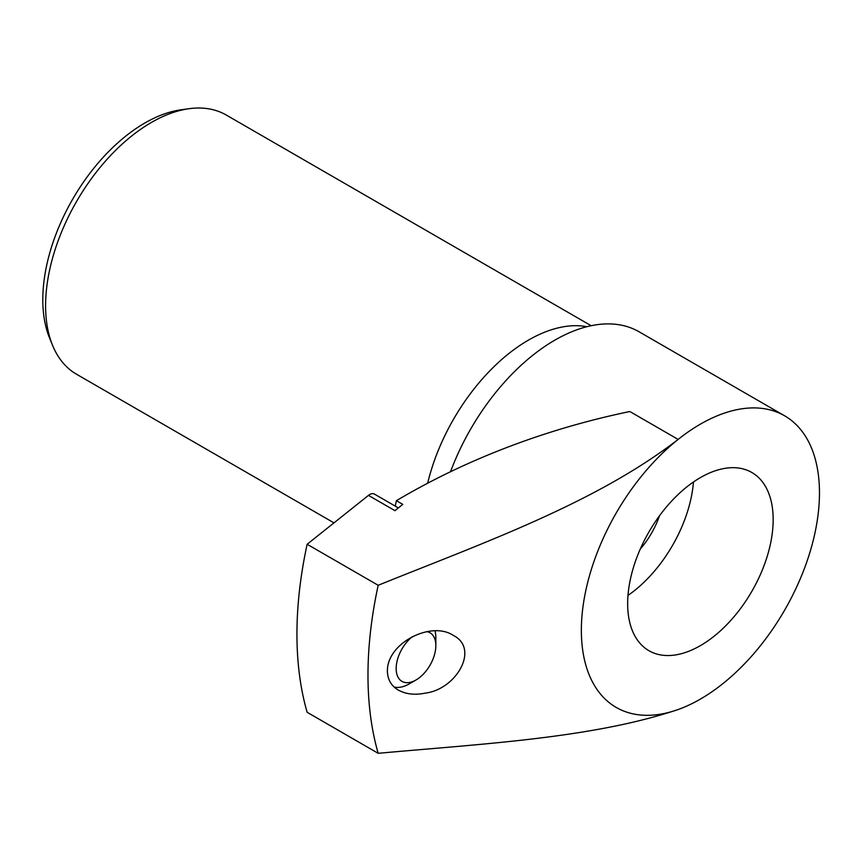 <?xml version="1.0" encoding="UTF-8"?>
<svg xmlns="http://www.w3.org/2000/svg" width="862" height="862" viewBox="0 0 862 862"><rect width="100%" height="100%" fill="white"/><g stroke="black" fill="none" stroke-linecap="round" stroke-linejoin="round"><path stroke-width="1.29" d="M700.418 645.627A102.89 59.403 -60 0 1 648.967 650.724A102.89 59.403 -60 0 1 648.967 531.908A102.89 59.403 -60 0 1 751.858 472.495A102.89 59.403 -60 0 1 767.633 554.956A102.89 59.403 -60 0 1 700.418 645.627M378.181 753.313C483.463 743.712 593.002 738.141 678.146 709.523A168.37 97.212 120 0 0 700.418 699.082A168.37 97.212 120 0 0 810.409 550.71A168.37 97.212 120 0 0 784.603 415.796A168.37 97.212 120 0 0 678.146 439.415C594.92 503.548 482.968 542.941 378.181 585.276L307.141 544.267A374.162 216.028 120 0 0 307.141 712.292L378.181 753.313A374.162 216.028 -60 0 1 378.181 585.276M678.146 709.523A168.37 97.212 -60 0 1 581.354 630.348A168.37 97.212 -60 0 1 678.146 439.415L629.82 411.519A551.13 372.104 169.7 0 0 396.391 500.703A556.744 321.44 -120 0 0 395.249 506.113M387.383 671.11C386.984 642.933 431.237 620.662 453.218 635.359C479.875 648.547 456.354 689.288 425.451 693.091C415.096 695.257 406.077 694.276 398.406 690.128C391.294 685.969 387.62 679.622 387.383 671.11M427.067 631.674A28.058 16.206 -60 0 1 435.838 645.627A28.058 16.206 -60 0 1 416.001 679.989L409.385 683.814A37.422 21.604 -60 0 1 394.193 687.046M435.03 630.93A37.422 21.604 -60 0 1 435.838 637.988L435.838 645.627M333.971 522.868L76.589 374.27A149.665 86.415 -60 0 1 52.56 345.339L49.511 337.882A144.266 83.291 -60 0 1 72.677 199.187A144.266 83.291 -60 0 1 181.203 109.776L189.187 108.687A149.665 86.415 -60 0 1 226.253 115.034L591.16 325.717M52.56 345.339A149.665 86.415 -60 0 1 76.589 201.449A149.665 86.415 -60 0 1 189.187 108.687M427.66 483.226A149.665 86.415 -60 0 1 586.893 326.698M450.514 471.74A168.37 97.212 -60 0 1 639.087 331.784L784.603 415.796M396.391 500.703L402.769 504.389L394.915 510.649L368.462 495.381L307.141 544.267M398.352 507.912L374.377 494.066A9.353 5.398 120 0 0 368.462 495.381M409.385 683.814L416.001 679.989A28.058 16.206 -60 0 1 396.24 670.582A28.058 16.206 -60 0 1 412.381 636.641M693.468 481.987A102.89 59.403 -60 0 1 627.989 595.405M659.505 515.745A60.803 35.105 -60 0 1 640.24 549.116"/></g></svg>
